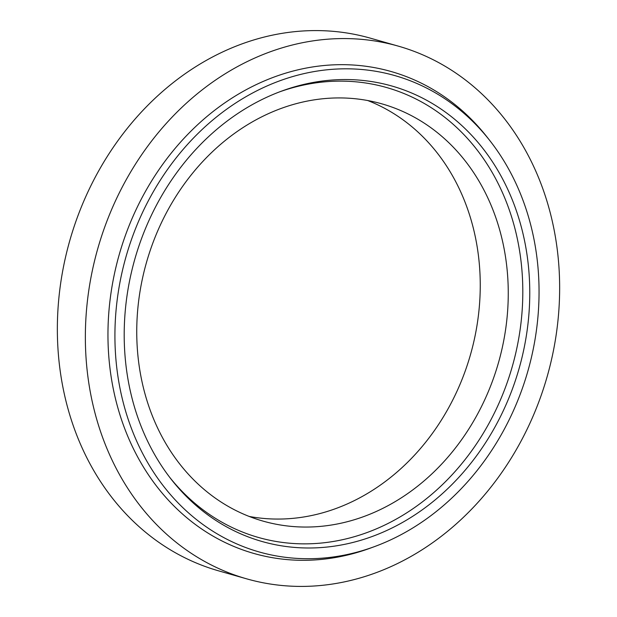 <?xml version="1.0" encoding="UTF-8"?>
<svg xmlns="http://www.w3.org/2000/svg" width="617" height="617" viewBox="0 0 617 617"><rect width="100%" height="100%" fill="white"/><g stroke="black" fill="none" stroke-linecap="round" stroke-linejoin="round"><path stroke-width="0.93" d="M404.42 90.136A236.805 199.769 105.9 0 0 281.699 91.077A236.805 199.769 105.9 0 0 171.071 479.101A236.805 199.769 105.9 0 0 249.546 537.399A236.805 199.769 105.9 0 0 514.401 383.419A236.805 199.769 105.9 0 0 404.42 90.136M169.783 477.435A233.912 197.332 105.9 0 0 246.006 533.389A233.912 197.332 105.9 0 0 507.637 381.291A233.912 197.332 105.9 0 0 398.998 91.594A233.912 197.332 105.9 0 0 279.732 91.81M245.998 547.641A247.656 208.916 105.9 0 0 374.342 546.662A247.656 208.916 105.9 0 0 490.045 140.869A247.656 208.916 105.9 0 0 407.968 79.894A247.656 208.916 105.9 0 0 130.981 240.931A247.656 208.916 105.9 0 0 245.998 547.641M490.045 140.869L487.461 137.568A250.548 211.361 105.9 0 0 404.436 75.883A250.548 211.361 105.9 0 0 124.21 238.802A250.548 211.361 105.9 0 0 240.568 549.099A250.548 211.361 105.9 0 0 370.416 548.104L374.342 546.662M398.435 46.167L370.431 38.185A276.94 233.619 105.9 0 0 72.451 231.714A276.94 233.619 105.9 0 0 203.934 566.036A276.94 233.619 105.9 0 0 218.565 570.833L246.569 578.815A276.94 233.619 105.9 0 0 544.549 385.286A276.94 233.619 105.9 0 0 413.066 50.964A276.94 233.619 105.9 0 0 398.435 46.167A276.94 233.619 105.9 0 0 100.455 239.697A276.94 233.619 105.9 0 0 231.938 574.018A276.94 233.619 105.9 0 0 246.569 578.815M393.438 107.636A216.922 182.994 105.9 0 0 381.985 103.88A216.922 182.994 105.9 0 0 148.574 255.469A216.922 182.994 105.9 0 0 251.566 517.347A216.922 182.994 105.9 0 0 263.027 521.103A216.922 182.994 105.9 0 0 496.43 369.514A216.922 182.994 105.9 0 0 393.438 107.636M249.206 516.444A216.922 182.994 105.9 0 0 470.478 354.682A216.922 182.994 105.9 0 0 367.794 100.556"/></g></svg>
